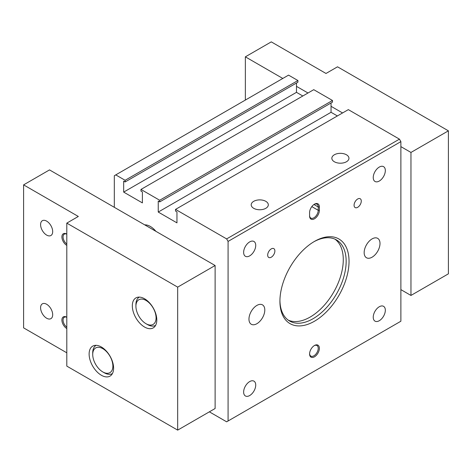 <?xml version="1.0" encoding="UTF-8"?>
<svg xmlns="http://www.w3.org/2000/svg" width="472" height="472" viewBox="0 0 472 472"><rect width="100%" height="100%" fill="white"/><g stroke="black" fill="none" stroke-linecap="round" stroke-linejoin="round"><path stroke-width="0.71" d="M271.282 257.199A5.092 2.938 120 0 0 274.604 252.715A5.092 2.938 120 0 0 273.825 248.632A5.092 2.938 120 0 0 271.282 248.886A5.092 2.938 120 0 0 267.954 253.37A5.092 2.938 120 0 0 268.733 257.452A5.092 2.938 120 0 0 271.282 257.199M253.712 208.311A8.555 4.938 0 0 0 263.034 209.385A8.555 4.938 0 0 0 268.314 204.824A8.555 4.938 0 0 0 265.807 201.332A8.555 4.938 0 0 0 256.485 200.258A8.555 4.938 0 0 0 251.204 204.824A8.555 4.938 0 0 0 253.712 208.311M357.682 199.001A5.092 2.938 120 0 0 354.354 203.491A5.092 2.938 120 0 0 355.133 207.568A5.092 2.938 120 0 0 357.682 207.314A5.092 2.938 120 0 0 361.003 202.83A5.092 2.938 120 0 0 360.224 198.753A5.092 2.938 120 0 0 357.682 199.001M309.585 215.964L309.585 212.636A6.927 4 -60 0 1 314.482 204.158L314.482 204.158A6.927 4 -60 0 1 319.379 206.984L319.379 210.311A6.927 4 -60 0 1 314.482 218.79A6.927 4 -60 0 1 309.585 215.964M314.482 345.492L314.482 345.492A6.927 4 120 0 0 309.585 353.971A6.927 4 120 0 0 314.482 356.803A6.927 4 120 0 0 319.379 348.318A6.927 4 120 0 0 314.482 345.492L314.482 345.492M379.281 167.076A8.555 4.938 120 0 0 373.694 174.616A8.555 4.938 120 0 0 375.004 181.466A8.555 4.938 120 0 0 379.281 181.047A8.555 4.938 120 0 0 384.869 173.507A8.555 4.938 120 0 0 383.559 166.651A8.555 4.938 120 0 0 379.281 167.076M379.281 306.753A8.555 4.938 120 0 0 373.694 314.287A8.555 4.938 120 0 0 375.004 321.143A8.555 4.938 120 0 0 379.281 320.718A8.555 4.938 120 0 0 384.869 313.184A8.555 4.938 120 0 0 383.559 306.328A8.555 4.938 120 0 0 379.281 306.753M249.682 381.577A8.555 4.938 120 0 0 244.095 389.111A8.555 4.938 120 0 0 245.405 395.967A8.555 4.938 120 0 0 249.682 395.542A8.555 4.938 120 0 0 255.269 388.008A8.555 4.938 120 0 0 253.954 381.152A8.555 4.938 120 0 0 249.682 381.577M249.682 241.9A8.555 4.938 120 0 0 244.095 249.44A8.555 4.938 120 0 0 245.405 256.29A8.555 4.938 120 0 0 249.682 255.871A8.555 4.938 120 0 0 255.269 248.331A8.555 4.938 120 0 0 253.954 241.475A8.555 4.938 120 0 0 249.682 241.9M256.88 305.419A11.198 6.466 120 0 0 249.564 315.29A11.198 6.466 120 0 0 251.281 324.264A11.198 6.466 120 0 0 256.88 323.709A11.198 6.466 120 0 0 264.196 313.839A11.198 6.466 120 0 0 262.479 304.865A11.198 6.466 120 0 0 256.88 305.419M372.078 238.909A11.198 6.466 120 0 0 364.762 248.779A11.198 6.466 120 0 0 366.478 257.753A11.198 6.466 120 0 0 372.078 257.199A11.198 6.466 120 0 0 379.399 247.328A11.198 6.466 120 0 0 377.683 238.354A11.198 6.466 120 0 0 372.078 238.909M314.482 241.404A48.876 28.22 -60 0 1 349.038 261.358A48.876 28.22 -60 0 1 314.482 321.22A48.876 28.22 -60 0 1 279.92 301.266A48.876 28.22 -60 0 1 314.482 241.404L314.482 241.404M209.362 411.838L226.643 421.815L400.881 321.22L400.881 141.635L399.442 139.146L348.324 109.628L175.519 209.397L175.519 211.061L176.959 211.887L176.959 222.867L158.244 212.058L158.244 201.084L159.683 201.916L159.683 200.252L140.957 189.443L140.957 191.101L142.397 191.933L142.397 202.907L123.676 192.104L123.676 181.13L125.121 181.956L125.121 180.298L115.758 174.894L114.318 175.726L114.318 207.314M228.082 420.983L228.082 241.404L400.881 141.635M334.353 161.754A8.555 4.938 0 0 0 343.675 162.828A8.555 4.938 0 0 0 348.956 158.267A8.555 4.938 0 0 0 346.448 154.775A8.555 4.938 0 0 0 337.126 153.701A8.555 4.938 0 0 0 331.846 158.267A8.555 4.938 0 0 0 334.353 161.754M228.082 241.404L226.643 238.909L175.519 209.397M226.643 238.909L399.442 139.146M309.585 215.297A6.106 3.528 120 0 0 310.847 218.093A6.106 3.528 120 0 0 315.556 216.459A6.106 3.528 120 0 0 318.222 210.311L318.222 206.984A6.106 3.528 120 0 0 316.96 204.187A6.106 3.528 120 0 0 314.181 204.341M279.925 300.416A46.84 27.04 120 0 0 289.619 321.043A46.84 27.04 120 0 0 313.042 318.724A46.84 27.04 120 0 0 343.64 277.447A46.84 27.04 120 0 0 336.459 239.918A46.84 27.04 120 0 0 313.75 241.835M125.121 181.956L297.921 82.193L297.921 80.529L288.557 75.125L115.758 174.894M302.812 95.993L296.481 92.335L296.481 83.025M159.683 201.916L332.483 102.147L332.483 100.483L313.756 89.674L140.957 189.443M337.38 115.947L331.043 112.289L331.043 102.979M155.896 231.321A16.29 9.405 -120 0 0 150.32 226.436A16.29 9.405 -120 0 0 144.745 224.878M309.591 353.622A6.106 3.528 120 0 0 310.847 356.106A6.106 3.528 120 0 0 313.904 355.799A6.106 3.528 120 0 0 317.898 350.419A6.106 3.528 120 0 0 316.96 345.522A6.106 3.528 120 0 0 314.181 345.675M288.227 320.134A46.84 27.04 120 0 0 310.157 317.06A46.84 27.04 120 0 0 340.353 277.099A46.84 27.04 120 0 0 334.972 239.162M158.244 212.058L331.043 112.289M125.121 180.298L297.921 80.529M159.683 200.252L332.483 100.483M123.676 192.104L296.481 92.335M101.362 375.258A17.311 9.995 -120 0 0 110.017 376.113A17.311 9.995 -120 0 0 112.666 362.242A17.311 9.995 -120 0 0 101.362 346.991A17.311 9.995 -120 0 0 92.707 346.129A17.311 9.995 -120 0 0 90.052 360A17.311 9.995 -120 0 0 101.362 375.258M144.562 327.037A17.311 9.995 -120 0 0 153.217 327.892A17.311 9.995 -120 0 0 155.866 314.022A17.311 9.995 -120 0 0 144.562 298.77A17.311 9.995 -120 0 0 135.906 297.909A17.311 9.995 -120 0 0 133.251 311.78A17.311 9.995 -120 0 0 144.562 327.037M66.8 223.114L66.8 366.113L177.678 430.128L215.12 408.51L215.12 265.512L49.519 169.902L23.6 184.871L78.322 216.459L66.8 223.114L177.678 287.129L177.678 430.128M177.678 287.129L215.12 265.512M23.6 184.871L23.6 327.869L66.8 352.808M46.639 235.085A8.555 4.938 -120 0 0 50.917 235.51A8.555 4.938 -120 0 0 52.227 228.654A8.555 4.938 -120 0 0 46.639 221.12A8.555 4.938 -120 0 0 42.362 220.695A8.555 4.938 -120 0 0 41.052 227.545A8.555 4.938 -120 0 0 46.639 235.085M46.639 318.222A8.555 4.938 -120 0 0 50.917 318.647A8.555 4.938 -120 0 0 52.227 311.791A8.555 4.938 -120 0 0 46.639 304.257A8.555 4.938 -120 0 0 42.362 303.832A8.555 4.938 -120 0 0 41.052 310.688A8.555 4.938 -120 0 0 46.639 318.222M66.8 234.088A6.927 4 -120 0 0 61.903 236.915A6.927 4 -120 0 0 66.8 245.393M66.8 317.225A6.927 4 -120 0 0 61.903 320.051A6.927 4 -120 0 0 66.8 328.536M66.8 234.13A6.106 3.528 -120 0 0 64.322 234.118A6.106 3.528 -120 0 0 63.283 238.643A6.106 3.528 -120 0 0 66.8 244.018M66.8 317.272A6.106 3.528 -120 0 0 64.322 317.255A6.106 3.528 -120 0 0 63.283 321.78A6.106 3.528 -120 0 0 66.8 327.161M282.799 78.452L245.357 56.835L271.282 41.872L325.999 73.467L337.521 66.812L448.4 130.832L410.959 152.444L400.881 146.627M400.881 289.625L410.959 295.442L448.4 273.831L448.4 130.832M410.959 295.442L410.959 152.444M342.56 112.955L331.043 106.306M307.998 93.002L296.481 86.352M245.357 100.07L245.357 56.835M135.918 306.251A14.254 8.23 -120 0 0 146.001 323.709A14.254 8.23 -120 0 0 156.079 317.892A14.254 8.23 -120 0 0 146.001 300.434A14.254 8.23 -120 0 0 135.918 306.251L135.918 304.587A16.29 9.405 60 0 1 139.293 297.13A16.29 9.405 60 0 1 139.34 297.106L139.293 297.13M92.718 354.472A14.254 8.23 -120 0 0 102.802 371.93A14.254 8.23 -120 0 0 112.879 366.113A14.254 8.23 -120 0 0 102.802 348.655A14.254 8.23 -120 0 0 92.718 354.472L92.718 352.808A16.29 9.405 60 0 1 96.093 345.351A16.29 9.405 60 0 1 96.14 345.327L96.093 345.351M155.583 325.35L155.63 325.32A16.29 9.405 60 0 1 155.583 325.35A16.29 9.405 60 0 1 147.441 324.541L146.001 323.709L147.441 324.541M112.383 373.57L112.43 373.541A16.29 9.405 60 0 1 112.383 373.57A16.29 9.405 60 0 1 104.241 372.762L102.802 371.93L104.241 372.762M313.933 204.506L318.222 206.984L319.379 206.984M311.815 206.606L318.222 210.311L319.379 210.311"/></g></svg>
